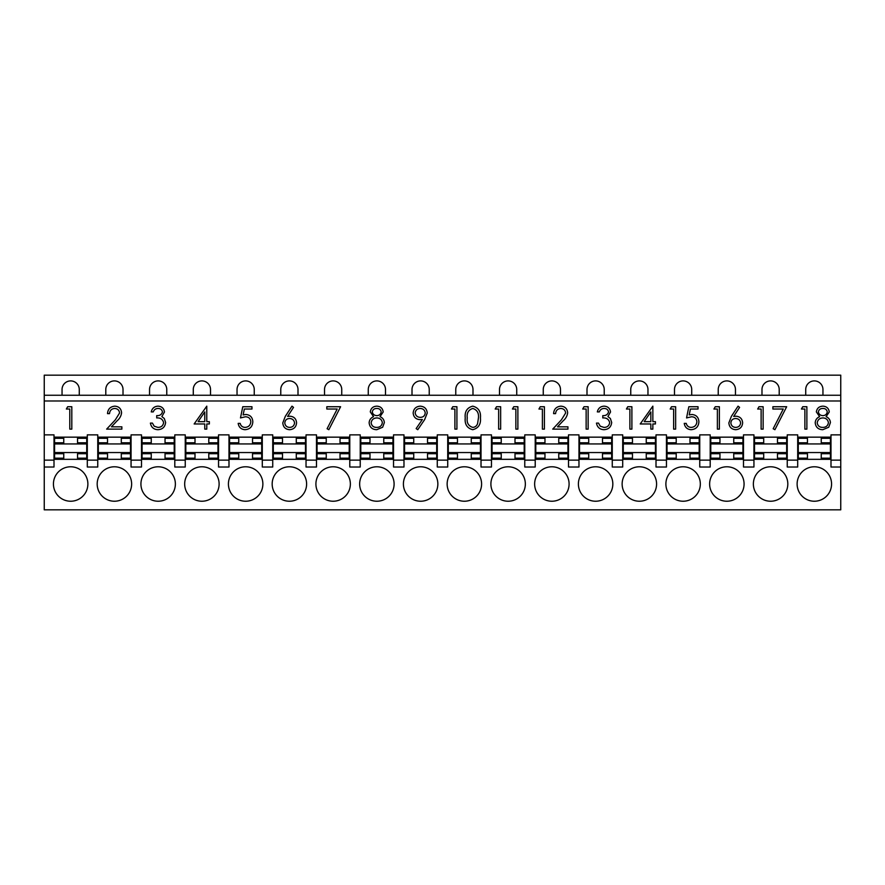 <?xml version="1.0" encoding="UTF-8"?>
<svg xmlns="http://www.w3.org/2000/svg" width="885" height="885" viewBox="0 0 885 885"><rect width="100%" height="100%" fill="white"/><g stroke="black" fill="none" stroke-linecap="round" stroke-linejoin="round"><path stroke-width="1.33" d="M665.885 484.006A17.224 17.224 0 0 0 683.098 501.231A17.224 17.224 0 0 0 700.323 484.006A17.224 17.224 0 0 0 683.098 466.782A17.224 17.224 0 0 0 665.885 484.006M622.133 484.006A17.224 17.224 0 0 0 639.357 501.231A17.224 17.224 0 0 0 656.582 484.006A17.224 17.224 0 0 0 639.357 466.782A17.224 17.224 0 0 0 622.133 484.006M578.392 484.006A17.224 17.224 0 0 0 595.616 501.231A17.224 17.224 0 0 0 612.829 484.006A17.224 17.224 0 0 0 595.616 466.782A17.224 17.224 0 0 0 578.392 484.006M534.64 484.006A17.224 17.224 0 0 0 551.864 501.231A17.224 17.224 0 0 0 569.088 484.006A17.224 17.224 0 0 0 551.864 466.782A17.224 17.224 0 0 0 534.64 484.006M490.898 484.006A17.224 17.224 0 0 0 508.123 501.231A17.224 17.224 0 0 0 525.347 484.006A17.224 17.224 0 0 0 508.123 466.782A17.224 17.224 0 0 0 490.898 484.006M447.146 484.006A17.224 17.224 0 0 0 464.371 501.231A17.224 17.224 0 0 0 481.595 484.006A17.224 17.224 0 0 0 464.371 466.782A17.224 17.224 0 0 0 447.146 484.006M403.405 484.006A17.224 17.224 0 0 0 420.629 501.231A17.224 17.224 0 0 0 437.854 484.006A17.224 17.224 0 0 0 420.629 466.782A17.224 17.224 0 0 0 403.405 484.006M359.653 484.006A17.224 17.224 0 0 0 376.877 501.231A17.224 17.224 0 0 0 394.102 484.006A17.224 17.224 0 0 0 376.877 466.782A17.224 17.224 0 0 0 359.653 484.006M315.912 484.006A17.224 17.224 0 0 0 333.136 501.231A17.224 17.224 0 0 0 350.36 484.006A17.224 17.224 0 0 0 333.136 466.782A17.224 17.224 0 0 0 315.912 484.006M272.171 484.006A17.224 17.224 0 0 0 289.384 501.231A17.224 17.224 0 0 0 306.608 484.006A17.224 17.224 0 0 0 289.384 466.782A17.224 17.224 0 0 0 272.171 484.006M228.418 484.006A17.224 17.224 0 0 0 245.643 501.231A17.224 17.224 0 0 0 262.867 484.006A17.224 17.224 0 0 0 245.643 466.782A17.224 17.224 0 0 0 228.418 484.006M184.677 484.006A17.224 17.224 0 0 0 201.902 501.231A17.224 17.224 0 0 0 219.115 484.006A17.224 17.224 0 0 0 201.902 466.782A17.224 17.224 0 0 0 184.677 484.006M140.925 484.006A17.224 17.224 0 0 0 158.149 501.231A17.224 17.224 0 0 0 175.374 484.006A17.224 17.224 0 0 0 158.149 466.782A17.224 17.224 0 0 0 140.925 484.006M97.184 484.006A17.224 17.224 0 0 0 114.408 501.231A17.224 17.224 0 0 0 131.633 484.006A17.224 17.224 0 0 0 114.408 466.782A17.224 17.224 0 0 0 97.184 484.006M53.432 484.006A17.224 17.224 0 0 0 70.656 501.231A17.224 17.224 0 0 0 87.88 484.006A17.224 17.224 0 0 0 70.656 466.782A17.224 17.224 0 0 0 53.432 484.006M797.119 484.006A17.224 17.224 0 0 0 814.344 501.231A17.224 17.224 0 0 0 831.568 484.006A17.224 17.224 0 0 0 814.344 466.782A17.224 17.224 0 0 0 797.119 484.006M709.626 484.006A17.224 17.224 0 0 0 726.85 501.231A17.224 17.224 0 0 0 744.075 484.006A17.224 17.224 0 0 0 726.85 466.782A17.224 17.224 0 0 0 709.626 484.006M753.367 484.006A17.224 17.224 0 0 0 770.592 501.231A17.224 17.224 0 0 0 787.816 484.006A17.224 17.224 0 0 0 770.592 466.782A17.224 17.224 0 0 0 753.367 484.006M840.75 434.867L840.75 400.993L44.25 400.993L44.25 509.837L840.75 509.837L840.75 467.014L830.993 467.014L830.993 434.867L840.75 434.867L840.75 467.014M54.582 438.307L54.582 442.788L63.764 442.788L63.764 438.307L54.582 438.307L54.007 437.157M87.305 437.157L86.73 438.307L77.548 438.307L77.548 437.157L63.764 437.157L63.764 438.307M98.335 438.307L98.335 442.788L107.516 442.788L107.516 438.307L98.335 438.307L97.759 437.157M131.057 437.157L130.482 438.307L121.289 438.307L121.289 437.157L107.516 437.157L107.516 438.307M142.076 438.307L142.076 442.788L151.258 442.788L151.258 438.307L142.076 438.307L141.5 437.157M174.799 437.157L174.223 438.307L165.041 438.307L165.041 437.157L151.258 437.157L151.258 438.307M185.817 438.307L185.817 442.788L195.01 442.788L195.01 438.307L185.817 438.307L185.253 437.157M218.551 437.157L217.975 438.307L208.783 438.307L208.783 437.157L195.01 437.157L195.01 438.307M229.569 438.307L229.569 442.788L238.751 442.788L238.751 438.307L229.569 438.307L228.994 437.157M262.292 437.157L261.717 438.307L252.535 438.307L252.535 437.157L238.751 437.157L238.751 438.307M273.31 438.307L273.31 442.788L282.503 442.788L282.503 438.307L273.31 438.307L272.735 437.157M306.033 437.157L305.469 438.307L296.276 438.307L296.276 437.157L282.503 437.157L282.503 438.307M317.062 438.307L317.062 442.788L326.244 442.788L326.244 438.307L317.062 438.307L316.487 437.157M349.785 437.157L349.21 438.307L340.028 438.307L340.028 437.157L326.244 437.157L326.244 438.307M360.803 438.307L360.803 442.788L369.996 442.788L369.996 438.307L360.803 438.307L360.228 437.157M393.526 437.157L392.951 438.307L383.769 438.307L383.769 437.157L369.996 437.157L369.996 438.307M404.556 438.307L404.556 442.788L413.738 442.788L413.738 438.307L404.556 438.307L403.98 437.157M437.278 437.157L436.703 438.307L427.521 438.307L427.521 437.157L413.738 437.157L413.738 438.307M448.297 438.307L448.297 442.788L457.479 442.788L457.479 438.307L448.297 438.307L447.721 437.157M481.02 437.157L480.444 438.307L471.262 438.307L471.262 437.157L457.479 437.157L457.479 438.307M492.049 438.307L492.049 442.788L501.231 442.788L501.231 438.307L492.049 438.307L491.474 437.157M524.772 437.157L524.197 438.307L515.004 438.307L515.004 437.157L501.231 437.157L501.231 438.307M535.79 438.307L535.79 442.788L544.972 442.788L544.972 438.307L535.79 438.307L535.215 437.157M568.513 437.157L567.938 438.307L558.756 438.307L558.756 437.157L544.972 437.157L544.972 438.307M579.531 438.307L579.531 442.788L588.724 442.788L588.724 438.307L579.531 438.307L578.967 437.157M612.265 437.157L611.69 438.307L602.497 438.307L602.497 437.157L588.724 437.157L588.724 438.307M623.283 438.307L623.283 442.788L632.465 442.788L632.465 438.307L623.283 438.307L622.708 437.157M656.006 437.157L655.431 438.307L646.249 438.307L646.249 437.157L632.465 437.157L632.465 438.307M667.024 438.307L667.024 442.788L676.217 442.788L676.217 438.307L667.024 438.307L666.449 437.157M699.747 437.157L699.183 438.307L689.99 438.307L689.99 437.157L676.217 437.157L676.217 438.307M710.777 437.157L719.959 437.157L719.959 438.307L710.777 438.307L710.201 437.157M743.5 437.157L742.924 438.307L733.742 438.307L733.742 437.157L719.959 437.157M754.518 437.157L763.711 437.157L763.711 438.307L754.518 438.307L753.943 437.157M787.241 437.157L786.665 438.307L777.484 438.307L777.484 437.157L763.711 437.157M798.27 437.157L807.452 437.157L807.452 438.307L798.27 438.307L797.695 437.157M830.993 437.157L830.418 438.307L821.236 438.307L821.236 437.157L807.452 437.157M710.201 460.123L699.747 460.123L699.747 434.867L710.201 434.867L710.201 467.014L699.747 467.014L699.747 460.123M830.418 459.326L821.236 459.326L821.236 458.176L830.418 458.176L830.993 459.326M797.695 459.326L798.27 458.176L807.452 458.176L807.452 453.695L798.27 453.695L798.27 458.176M797.695 467.014L787.241 467.014L787.241 434.867L797.695 434.867L797.695 467.014M786.665 459.326L777.484 459.326L777.484 458.176L786.665 458.176L787.241 459.326M753.943 459.326L754.518 458.176L763.711 458.176L763.711 453.695L754.518 453.695L754.518 458.176M753.943 467.014L743.5 467.014L743.5 434.867L753.943 434.867L753.943 467.014M742.924 459.326L733.742 459.326L733.742 458.176L742.924 458.176L743.5 459.326M710.201 459.326L710.777 458.176L719.959 458.176L719.959 453.695L710.777 453.695L710.777 458.176M699.183 459.326L689.99 459.326L689.99 458.176L699.183 458.176L699.747 459.326M666.449 459.326L667.024 458.176L676.217 458.176L676.217 453.695L667.024 453.695L667.024 458.176M666.449 460.123L666.449 467.014L656.006 467.014L656.006 434.867L666.449 434.867L666.449 460.123L656.006 460.123M655.431 459.326L646.249 459.326L646.249 458.176L655.431 458.176L656.006 459.326M622.708 459.326L623.283 458.176L632.465 458.176L632.465 453.695L623.283 453.695L623.283 458.176M622.708 460.123L622.708 467.014L612.265 467.014L612.265 434.867L622.708 434.867L622.708 460.123L612.265 460.123M611.69 459.326L602.497 459.326L602.497 458.176L611.69 458.176L612.265 459.326M578.967 459.326L579.531 458.176L588.724 458.176L588.724 453.695L579.531 453.695L579.531 458.176M578.967 460.123L578.967 467.014L568.513 467.014L568.513 434.867L578.967 434.867L578.967 460.123L568.513 460.123M567.938 459.326L558.756 459.326L558.756 458.176L567.938 458.176L568.513 459.326M535.215 459.326L535.79 458.176L544.972 458.176L544.972 453.695L535.79 453.695L535.79 458.176M535.215 460.123L535.215 467.014L524.772 467.014L524.772 434.867L535.215 434.867L535.215 460.123L524.772 460.123M524.197 459.326L515.004 459.326L515.004 458.176L524.197 458.176L524.772 459.326M491.474 459.326L492.049 458.176L501.231 458.176L501.231 453.695L492.049 453.695L492.049 458.176M491.474 460.123L491.474 467.014L481.02 467.014L481.02 434.867L491.474 434.867L491.474 460.123L481.02 460.123M480.444 459.326L471.262 459.326L471.262 458.176L480.444 458.176L481.02 459.326M447.721 459.326L448.297 458.176L457.479 458.176L457.479 453.695L448.297 453.695L448.297 458.176M447.721 460.123L447.721 467.014L437.278 467.014L437.278 434.867L447.721 434.867L447.721 460.123L437.278 460.123M436.703 459.326L427.521 459.326L427.521 458.176L436.703 458.176L437.278 459.326M403.98 459.326L404.556 458.176L413.738 458.176L413.738 453.695L404.556 453.695L404.556 458.176M403.98 460.123L403.98 467.014L393.526 467.014L393.526 434.867L403.98 434.867L403.98 460.123L393.526 460.123M392.951 459.326L383.769 459.326L383.769 458.176L392.951 458.176L393.526 459.326M360.228 459.326L360.803 458.176L369.996 458.176L369.996 453.695L360.803 453.695L360.803 458.176M360.228 460.123L360.228 467.014L349.785 467.014L349.785 434.867L360.228 434.867L360.228 460.123L349.785 460.123M349.21 459.326L340.028 459.326L340.028 458.176L349.21 458.176L349.785 459.326M316.487 459.326L317.062 458.176L326.244 458.176L326.244 453.695L317.062 453.695L317.062 458.176M316.487 460.123L316.487 467.014L306.033 467.014L306.033 434.867L316.487 434.867L316.487 460.123L306.033 460.123M305.469 459.326L296.276 459.326L296.276 458.176L305.469 458.176L306.033 459.326M272.735 459.326L273.31 458.176L282.503 458.176L282.503 453.695L273.31 453.695L273.31 458.176M272.735 460.123L272.735 467.014L262.292 467.014L262.292 434.867L272.735 434.867L272.735 460.123L262.292 460.123M261.717 459.326L252.535 459.326L252.535 458.176L261.717 458.176L262.292 459.326M228.994 459.326L229.569 458.176L238.751 458.176L238.751 453.695L229.569 453.695L229.569 458.176M228.994 460.123L228.994 467.014L218.551 467.014L218.551 434.867L228.994 434.867L228.994 460.123L218.551 460.123M217.975 459.326L208.783 459.326L208.783 458.176L217.975 458.176L218.551 459.326M185.253 459.326L185.817 458.176L195.01 458.176L195.01 453.695L185.817 453.695L185.817 458.176M185.253 460.123L185.253 467.014L174.799 467.014L174.799 434.867L185.253 434.867L185.253 460.123L174.799 460.123M174.223 459.326L165.041 459.326L165.041 458.176L174.223 458.176L174.799 459.326M141.5 459.326L142.076 458.176L151.258 458.176L151.258 453.695L142.076 453.695L142.076 458.176M141.5 460.123L141.5 467.014L131.057 467.014L131.057 434.867L141.5 434.867L141.5 460.123L131.057 460.123M130.482 459.326L121.289 459.326L121.289 458.176L130.482 458.176L131.057 459.326M97.759 459.326L98.335 458.176L107.516 458.176L107.516 453.695L98.335 453.695L98.335 458.176M97.759 460.123L97.759 467.014L87.305 467.014L87.305 434.867L97.759 434.867L97.759 460.123L87.305 460.123M86.73 459.326L77.548 459.326L77.548 458.176L86.73 458.176L87.305 459.326M54.007 459.326L54.582 458.176L63.764 458.176L63.764 453.695L54.582 453.695L54.582 458.176M44.25 434.867L54.007 434.867L54.007 467.014L44.25 467.014M840.75 395.252L840.75 375.163L44.25 375.163L44.25 395.252L840.75 395.252L840.75 400.993M44.25 400.993L44.25 395.252M79.274 395.252L79.274 389.511A8.607 8.607 0 0 0 70.656 380.904A8.607 8.607 0 0 0 62.05 389.511L62.05 395.252M123.015 395.252L123.015 389.511A8.607 8.607 0 0 0 114.408 380.904A8.607 8.607 0 0 0 105.791 389.511L105.791 395.252M166.767 395.252L166.767 389.511A8.607 8.607 0 0 0 158.149 380.904A8.607 8.607 0 0 0 149.543 389.511L149.543 395.252M210.508 395.252L210.508 389.511A8.607 8.607 0 0 0 201.902 380.904A8.607 8.607 0 0 0 193.284 389.511L193.284 395.252M254.249 395.252L254.249 389.511A8.607 8.607 0 0 0 245.643 380.904A8.607 8.607 0 0 0 237.036 389.511L237.036 395.252M298.002 395.252L298.002 389.511A8.607 8.607 0 0 0 289.384 380.904A8.607 8.607 0 0 0 280.777 389.511L280.777 395.252M341.743 395.252L341.743 389.511A8.607 8.607 0 0 0 333.136 380.904A8.607 8.607 0 0 0 324.518 389.511L324.518 395.252M385.495 395.252L385.495 389.511A8.607 8.607 0 0 0 376.877 380.904A8.607 8.607 0 0 0 368.271 389.511L368.271 395.252M429.236 395.252L429.236 389.511A8.607 8.607 0 0 0 420.629 380.904A8.607 8.607 0 0 0 412.012 389.511L412.012 395.252M472.988 395.252L472.988 389.511A8.607 8.607 0 0 0 464.371 380.904A8.607 8.607 0 0 0 455.764 389.511L455.764 395.252M516.729 395.252L516.729 389.511A8.607 8.607 0 0 0 508.123 380.904A8.607 8.607 0 0 0 499.505 389.511L499.505 395.252M560.482 395.252L560.482 389.511A8.607 8.607 0 0 0 551.864 380.904A8.607 8.607 0 0 0 543.257 389.511L543.257 395.252M604.223 395.252L604.223 389.511A8.607 8.607 0 0 0 595.616 380.904A8.607 8.607 0 0 0 586.998 389.511L586.998 395.252M647.964 395.252L647.964 389.511A8.607 8.607 0 0 0 639.357 380.904A8.607 8.607 0 0 0 630.751 389.511L630.751 395.252M691.716 395.252L691.716 389.511A8.607 8.607 0 0 0 683.098 380.904A8.607 8.607 0 0 0 674.492 389.511L674.492 395.252M735.457 395.252L735.457 389.511A8.607 8.607 0 0 0 726.85 380.904A8.607 8.607 0 0 0 718.233 389.511L718.233 395.252M779.209 395.252L779.209 389.511A8.607 8.607 0 0 0 770.592 380.904A8.607 8.607 0 0 0 761.985 389.511L761.985 395.252M822.95 395.252L822.95 389.511A8.607 8.607 0 0 0 814.344 380.904A8.607 8.607 0 0 0 805.726 389.511L805.726 395.252M797.695 460.123L787.241 460.123M777.484 459.326L754.518 459.326M753.943 460.123L743.5 460.123M733.742 459.326L710.777 459.326M733.742 437.157L742.924 437.157M777.484 437.157L786.665 437.157M763.711 443.938L754.518 443.938L754.518 442.788L763.711 442.788L763.711 443.938L777.484 443.938L777.484 442.788L786.665 442.788L786.665 438.307M786.665 442.788L786.665 443.938L777.484 443.938M777.484 458.176L777.484 452.545L786.665 452.545L786.665 443.938M786.665 452.545L786.665 453.695L777.484 453.695M786.665 458.176L786.665 453.695M777.484 452.545L763.711 452.545L763.711 453.695M763.711 458.176L763.711 459.326M754.518 453.695L754.518 452.545L763.711 452.545M754.518 443.938L754.518 452.545M754.518 438.307L754.518 442.788M719.959 443.938L710.777 443.938L710.777 442.788L719.959 442.788L719.959 443.938L733.742 443.938L733.742 442.788L742.924 442.788L742.924 438.307M742.924 442.788L742.924 443.938L733.742 443.938M733.742 458.176L733.742 452.545L742.924 452.545L742.924 443.938M742.924 452.545L742.924 453.695L733.742 453.695M742.924 458.176L742.924 453.695M733.742 452.545L719.959 452.545L719.959 453.695M719.959 458.176L719.959 459.326M710.777 453.695L710.777 452.545L719.959 452.545M710.777 443.938L710.777 452.545M710.777 438.307L710.777 442.788M719.959 442.788L719.959 438.307M733.742 442.788L733.742 438.307M763.711 442.788L763.711 438.307M777.484 442.788L777.484 438.307M840.75 460.123L830.993 460.123M821.236 459.326L798.27 459.326M821.236 437.157L830.418 437.157M807.452 443.938L798.27 443.938L798.27 442.788L807.452 442.788L807.452 443.938L821.236 443.938L821.236 442.788L830.418 442.788L830.418 438.307M830.418 442.788L830.418 443.938L821.236 443.938M821.236 458.176L821.236 452.545L830.418 452.545L830.418 443.938M830.418 452.545L830.418 453.695L821.236 453.695M830.418 458.176L830.418 453.695M821.236 452.545L807.452 452.545L807.452 453.695M807.452 458.176L807.452 459.326M798.27 453.695L798.27 452.545L807.452 452.545M798.27 443.938L798.27 452.545M798.27 438.307L798.27 442.788M807.452 442.788L807.452 438.307M821.236 442.788L821.236 438.307M676.217 442.788L676.217 443.938L689.99 443.938L689.99 438.307M689.99 442.788L699.183 442.788L699.183 438.307M632.465 442.788L632.465 443.938L646.249 443.938L646.249 438.307M646.249 442.788L655.431 442.788L655.431 438.307M588.724 442.788L588.724 443.938L602.497 443.938L602.497 438.307M602.497 442.788L611.69 442.788L611.69 438.307M544.972 442.788L544.972 443.938L558.756 443.938L558.756 438.307M558.756 442.788L567.938 442.788L567.938 438.307M501.231 442.788L501.231 443.938L515.004 443.938L515.004 438.307M515.004 442.788L524.197 442.788L524.197 438.307M457.479 442.788L457.479 443.938L471.262 443.938L471.262 438.307M471.262 442.788L480.444 442.788L480.444 438.307M413.738 442.788L413.738 443.938L427.521 443.938L427.521 438.307M427.521 442.788L436.703 442.788L436.703 438.307M369.996 442.788L369.996 443.938L383.769 443.938L383.769 438.307M383.769 442.788L392.951 442.788L392.951 438.307M326.244 442.788L326.244 443.938L340.028 443.938L340.028 438.307M340.028 442.788L349.21 442.788L349.21 438.307M282.503 442.788L282.503 443.938L296.276 443.938L296.276 438.307M296.276 442.788L305.469 442.788L305.469 438.307M238.751 442.788L238.751 443.938L252.535 443.938L252.535 438.307M252.535 442.788L261.717 442.788L261.717 438.307M195.01 442.788L195.01 443.938L208.783 443.938L208.783 438.307M208.783 442.788L217.975 442.788L217.975 438.307M151.258 442.788L151.258 443.938L165.041 443.938L165.041 438.307M165.041 442.788L174.223 442.788L174.223 438.307M107.516 442.788L107.516 443.938L121.289 443.938L121.289 438.307M121.289 442.788L130.482 442.788L130.482 438.307M676.217 458.176L676.217 459.326L667.024 459.326M667.024 437.157L676.217 437.157M632.465 458.176L632.465 459.326L623.283 459.326M623.283 437.157L632.465 437.157M588.724 458.176L588.724 459.326L579.531 459.326M579.531 437.157L588.724 437.157M544.972 458.176L544.972 459.326L535.79 459.326M535.79 437.157L544.972 437.157M501.231 458.176L501.231 459.326L492.049 459.326M492.049 437.157L501.231 437.157M457.479 458.176L457.479 459.326L448.297 459.326M448.297 437.157L457.479 437.157M413.738 458.176L413.738 459.326L404.556 459.326M404.556 437.157L413.738 437.157M369.996 458.176L369.996 459.326L360.803 459.326M360.803 437.157L369.996 437.157M326.244 458.176L326.244 459.326L317.062 459.326M317.062 437.157L326.244 437.157M282.503 458.176L282.503 459.326L273.31 459.326M273.31 437.157L282.503 437.157M238.751 458.176L238.751 459.326L229.569 459.326M229.569 437.157L238.751 437.157M195.01 458.176L195.01 459.326L185.817 459.326M185.817 437.157L195.01 437.157M151.258 458.176L151.258 459.326L142.076 459.326M142.076 437.157L151.258 437.157M107.516 458.176L107.516 459.326L98.335 459.326M98.335 437.157L107.516 437.157M63.764 442.788L63.764 443.938L77.548 443.938L77.548 438.307M77.548 442.788L86.73 442.788L86.73 438.307M63.764 458.176L63.764 459.326L54.582 459.326M54.582 437.157L63.764 437.157M54.007 460.123L44.25 460.123M77.548 459.326L63.764 459.326M77.548 437.157L86.73 437.157M54.582 453.695L54.582 452.545L63.764 452.545L63.764 453.695M63.764 443.938L54.582 443.938L54.582 452.545M54.582 443.938L54.582 442.788M86.73 442.788L86.73 443.938L77.548 443.938M77.548 458.176L77.548 452.545L86.73 452.545L86.73 443.938M86.73 452.545L86.73 453.695L77.548 453.695M86.73 458.176L86.73 453.695M77.548 452.545L63.764 452.545M121.289 459.326L107.516 459.326M121.289 437.157L130.482 437.157M98.335 453.695L98.335 452.545L107.516 452.545L107.516 453.695M107.516 443.938L98.335 443.938L98.335 452.545M98.335 443.938L98.335 442.788M130.482 442.788L130.482 443.938L121.289 443.938M121.289 458.176L121.289 452.545L130.482 452.545L130.482 443.938M130.482 452.545L130.482 453.695L121.289 453.695M130.482 458.176L130.482 453.695M165.041 459.326L151.258 459.326M165.041 437.157L174.223 437.157M142.076 453.695L142.076 452.545L151.258 452.545L151.258 453.695M151.258 443.938L142.076 443.938L142.076 452.545M142.076 443.938L142.076 442.788M174.223 442.788L174.223 443.938L165.041 443.938M165.041 458.176L165.041 452.545L174.223 452.545L174.223 443.938M174.223 452.545L174.223 453.695L165.041 453.695M174.223 458.176L174.223 453.695M208.783 459.326L195.01 459.326M208.783 437.157L217.975 437.157M185.817 453.695L185.817 452.545L195.01 452.545L195.01 453.695M195.01 443.938L185.817 443.938L185.817 452.545M185.817 443.938L185.817 442.788M217.975 442.788L217.975 443.938L208.783 443.938M208.783 458.176L208.783 452.545L217.975 452.545L217.975 443.938M217.975 452.545L217.975 453.695L208.783 453.695M217.975 458.176L217.975 453.695M252.535 459.326L238.751 459.326M252.535 437.157L261.717 437.157M229.569 453.695L229.569 452.545L238.751 452.545L238.751 453.695M238.751 443.938L229.569 443.938L229.569 452.545M229.569 443.938L229.569 442.788M261.717 442.788L261.717 443.938L252.535 443.938M252.535 458.176L252.535 452.545L261.717 452.545L261.717 443.938M261.717 452.545L261.717 453.695L252.535 453.695M261.717 458.176L261.717 453.695M296.276 459.326L282.503 459.326M296.276 437.157L305.469 437.157M273.31 453.695L273.31 452.545L282.503 452.545L282.503 453.695M282.503 443.938L273.31 443.938L273.31 452.545M273.31 443.938L273.31 442.788M305.469 442.788L305.469 443.938L296.276 443.938M296.276 458.176L296.276 452.545L305.469 452.545L305.469 443.938M305.469 452.545L305.469 453.695L296.276 453.695M305.469 458.176L305.469 453.695M340.028 459.326L326.244 459.326M340.028 437.157L349.21 437.157M317.062 453.695L317.062 452.545L326.244 452.545L326.244 453.695M326.244 443.938L317.062 443.938L317.062 452.545M317.062 443.938L317.062 442.788M349.21 442.788L349.21 443.938L340.028 443.938M340.028 458.176L340.028 452.545L349.21 452.545L349.21 443.938M349.21 452.545L349.21 453.695L340.028 453.695M349.21 458.176L349.21 453.695M383.769 459.326L369.996 459.326M383.769 437.157L392.951 437.157M360.803 453.695L360.803 452.545L369.996 452.545L369.996 453.695M369.996 443.938L360.803 443.938L360.803 452.545M360.803 443.938L360.803 442.788M392.951 442.788L392.951 443.938L383.769 443.938M383.769 458.176L383.769 452.545L392.951 452.545L392.951 443.938M392.951 452.545L392.951 453.695L383.769 453.695M392.951 458.176L392.951 453.695M427.521 459.326L413.738 459.326M427.521 437.157L436.703 437.157M404.556 453.695L404.556 452.545L413.738 452.545L413.738 453.695M413.738 443.938L404.556 443.938L404.556 452.545M404.556 443.938L404.556 442.788M436.703 442.788L436.703 443.938L427.521 443.938M427.521 458.176L427.521 452.545L436.703 452.545L436.703 443.938M436.703 452.545L436.703 453.695L427.521 453.695M436.703 458.176L436.703 453.695M471.262 459.326L457.479 459.326M471.262 437.157L480.444 437.157M448.297 453.695L448.297 452.545L457.479 452.545L457.479 453.695M457.479 443.938L448.297 443.938L448.297 452.545M448.297 443.938L448.297 442.788M480.444 442.788L480.444 443.938L471.262 443.938M471.262 458.176L471.262 452.545L480.444 452.545L480.444 443.938M480.444 452.545L480.444 453.695L471.262 453.695M480.444 458.176L480.444 453.695M515.004 459.326L501.231 459.326M515.004 437.157L524.197 437.157M492.049 453.695L492.049 452.545L501.231 452.545L501.231 453.695M501.231 443.938L492.049 443.938L492.049 452.545M492.049 443.938L492.049 442.788M524.197 442.788L524.197 443.938L515.004 443.938M515.004 458.176L515.004 452.545L524.197 452.545L524.197 443.938M524.197 452.545L524.197 453.695L515.004 453.695M524.197 458.176L524.197 453.695M558.756 459.326L544.972 459.326M558.756 437.157L567.938 437.157M535.79 453.695L535.79 452.545L544.972 452.545L544.972 453.695M544.972 443.938L535.79 443.938L535.79 452.545M535.79 443.938L535.79 442.788M567.938 442.788L567.938 443.938L558.756 443.938M558.756 458.176L558.756 452.545L567.938 452.545L567.938 443.938M567.938 452.545L567.938 453.695L558.756 453.695M567.938 458.176L567.938 453.695M602.497 459.326L588.724 459.326M602.497 437.157L611.69 437.157M579.531 453.695L579.531 452.545L588.724 452.545L588.724 453.695M588.724 443.938L579.531 443.938L579.531 452.545M579.531 443.938L579.531 442.788M611.69 442.788L611.69 443.938L602.497 443.938M602.497 458.176L602.497 452.545L611.69 452.545L611.69 443.938M611.69 452.545L611.69 453.695L602.497 453.695M611.69 458.176L611.69 453.695M646.249 459.326L632.465 459.326M646.249 437.157L655.431 437.157M623.283 453.695L623.283 452.545L632.465 452.545L632.465 453.695M632.465 443.938L623.283 443.938L623.283 452.545M623.283 443.938L623.283 442.788M655.431 442.788L655.431 443.938L646.249 443.938M646.249 458.176L646.249 452.545L655.431 452.545L655.431 443.938M655.431 452.545L655.431 453.695L646.249 453.695M655.431 458.176L655.431 453.695M689.99 459.326L676.217 459.326M689.99 437.157L699.183 437.157M667.024 453.695L667.024 452.545L676.217 452.545L676.217 453.695M676.217 443.938L667.024 443.938L667.024 452.545M667.024 443.938L667.024 442.788M699.183 442.788L699.183 443.938L689.99 443.938M689.99 458.176L689.99 452.545L699.183 452.545L699.183 443.938M699.183 452.545L699.183 453.695L689.99 453.695M699.183 458.176L699.183 453.695M121.289 452.545L107.516 452.545M165.041 452.545L151.258 452.545M208.783 452.545L195.01 452.545M252.535 452.545L238.751 452.545M296.276 452.545L282.503 452.545M340.028 452.545L326.244 452.545M383.769 452.545L369.996 452.545M427.521 452.545L413.738 452.545M471.262 452.545L457.479 452.545M515.004 452.545L501.231 452.545M558.756 452.545L544.972 452.545M602.497 452.545L588.724 452.545M646.249 452.545L632.465 452.545M689.99 452.545L676.217 452.545M66.353 409.025L67.669 406.735L71.807 406.735L71.807 429.125L69.793 429.125L69.793 409.025L66.353 409.025M114.718 408.461C111.565 408.715 109.84 410.43 109.53 413.627L107.516 413.627C107.881 409.08 110.315 406.591 114.818 406.16C118.944 406.469 121.201 408.682 121.577 412.819C121.134 416.016 119.619 418.694 117.052 420.851L111.444 426.824L121.864 426.824L121.864 429.125L106.654 429.125L115.338 419.855L119.575 412.996C119.221 410.164 117.605 408.649 114.718 408.461M157.95 408.461C155.649 408.56 154.09 409.7 153.271 411.901L151.258 411.901C152.098 408.328 154.322 406.425 157.928 406.16C161.734 406.359 163.913 408.295 164.466 411.979L161.855 416.581L164.278 418.494L165.617 422.477C165.064 427.024 162.486 429.435 157.873 429.701C153.68 429.468 151.191 427.267 150.406 423.096L152.408 423.096L154.167 426.194L157.906 427.4C161.17 427.366 163.072 425.785 163.603 422.665C162.774 419.269 160.484 417.687 156.711 417.93L156.711 415.629C159.72 415.817 161.634 414.589 162.453 411.967C161.966 409.622 160.462 408.45 157.95 408.461M194.147 423.959L206.78 406.16L206.78 421.658L209.358 421.658L209.358 423.959L206.78 423.959L206.78 429.125L204.767 429.125L204.767 423.959L194.147 423.959M198.096 421.658L204.767 421.658L204.767 411.934L198.096 421.658M242.778 406.735L251.959 406.735L251.959 409.025L244.337 409.025L243.132 414.921L245.776 414.479C250.212 414.877 252.568 417.322 252.822 421.813C252.468 426.703 249.869 429.325 245.012 429.701C241.118 429.391 238.839 427.278 238.176 423.384L240.189 423.384C240.82 425.939 242.468 427.278 245.123 427.4C248.608 427.09 250.499 425.198 250.809 421.725C250.499 418.516 248.696 416.868 245.41 416.78L240.477 417.93L242.778 406.735M285.291 416.381L291.973 406.16L293.521 407.377L287.603 416.426L289.926 416.204C293.986 416.57 296.209 418.771 296.563 422.842C296.176 427.079 293.842 429.358 289.572 429.701C285.412 429.325 283.145 427.057 282.791 422.875L285.291 416.381M289.506 418.505C286.651 418.66 285.081 420.143 284.793 422.964C285.18 425.762 286.806 427.245 289.672 427.4C292.548 427.234 294.174 425.762 294.55 422.964C294.13 420.121 292.448 418.638 289.506 418.505M326.819 409.025L326.819 406.735L340.603 406.735L328.833 429.701L327.096 428.738L337.196 409.025L326.819 409.025M383.194 411.967L380.019 416.647C382.674 417.808 384.112 419.789 384.344 422.599L382.652 427.245L376.711 429.701C372.187 429.557 369.653 427.245 369.133 422.787C369.355 419.899 370.826 417.853 373.547 416.647L370.284 411.901C370.881 408.25 373.061 406.337 376.844 406.16C380.572 406.392 382.685 408.328 383.194 411.967M376.733 408.461C374.244 408.461 372.773 409.611 372.286 411.934C372.806 414.302 374.311 415.53 376.811 415.629C379.3 415.519 380.749 414.28 381.192 411.89C380.694 409.556 379.211 408.405 376.733 408.461M376.855 417.93C373.57 418.052 371.667 419.689 371.136 422.853C371.667 425.895 373.525 427.411 376.733 427.4C379.975 427.355 381.844 425.762 382.331 422.643C381.811 419.645 379.986 418.074 376.855 417.93M424.645 419.612L417.753 429.701L416.149 428.583L422.377 419.479L420.021 419.656C415.873 419.335 413.583 417.134 413.162 413.018C413.605 408.77 415.972 406.481 420.286 406.16C424.523 406.525 426.835 408.815 427.234 413.041L424.645 419.612M420.397 417.355C423.295 417.233 424.9 415.751 425.22 412.908C424.8 410.076 423.118 408.593 420.187 408.461C417.266 408.593 415.596 410.076 415.176 412.908C415.651 415.773 417.399 417.255 420.397 417.355M451.461 409.025L452.766 406.735L456.914 406.735L456.914 429.125L454.901 429.125L454.901 409.025L451.461 409.025M472.723 429.701C467.081 428.207 464.581 424.291 465.233 417.941C464.57 411.58 467.07 407.653 472.723 406.16C478.431 407.62 481.009 411.547 480.444 417.941C481.009 424.313 478.431 428.24 472.723 429.701M467.247 417.93C466.616 422.886 468.464 426.05 472.789 427.4C475.201 427.178 476.805 425.895 477.59 423.561L478.442 417.93C478.951 412.985 477.07 409.832 472.789 408.461C468.475 409.81 466.627 412.963 467.247 417.93M495.202 409.025L496.518 406.735L500.656 406.735L500.656 429.125L498.642 429.125L498.642 409.025L495.202 409.025M512.426 409.025L513.742 406.735L517.88 406.735L517.88 429.125L515.866 429.125L515.866 409.025L512.426 409.025M538.943 409.025L540.259 406.735L544.397 406.735L544.397 429.125L542.394 429.125L542.394 409.025L538.943 409.025M560.791 408.461C557.638 408.715 555.902 410.43 555.592 413.627L553.59 413.627C553.955 409.08 556.388 406.591 560.891 406.16C565.017 406.469 567.274 408.682 567.65 412.819C567.208 416.016 565.692 418.694 563.125 420.851L557.517 426.824L567.938 426.824L567.938 429.125L552.727 429.125L561.411 419.855L565.648 412.996C565.294 410.164 563.668 408.649 560.791 408.461M582.695 409.025L584.011 406.735L588.149 406.735L588.149 429.125L586.135 429.125L586.135 409.025L582.695 409.025M604.024 408.461C601.723 408.56 600.163 409.7 599.344 411.901L597.331 411.901C598.172 408.328 600.395 406.425 604.001 406.16C607.796 406.359 609.986 408.295 610.539 411.979L607.918 416.581L610.351 418.494L611.69 422.477C611.137 427.024 608.559 429.435 603.935 429.701C599.753 429.468 597.264 427.267 596.468 423.096L598.481 423.096L600.24 426.194L603.979 427.4C607.243 427.366 609.145 425.785 609.677 422.665C608.847 419.269 606.557 417.687 602.785 417.93L602.785 415.629C605.794 415.817 607.707 414.589 608.526 411.967C608.039 409.622 606.535 408.45 604.024 408.461M626.436 409.025L627.753 406.735L631.89 406.735L631.89 429.125L629.888 429.125L629.888 409.025L626.436 409.025M640.22 423.959L652.853 406.16L652.853 421.658L655.431 421.658L655.431 423.959L652.853 423.959L652.853 429.125L650.84 429.125L650.84 423.959L640.22 423.959M644.169 421.658L650.84 421.658L650.84 411.934L644.169 421.658M670.188 409.025L671.505 406.735L675.642 406.735L675.642 429.125L673.629 429.125L673.629 409.025L670.188 409.025M688.84 406.735L698.033 406.735L698.033 409.025L690.411 409.025L689.205 414.921L691.849 414.479C696.285 414.877 698.63 417.322 698.896 421.813C698.542 426.703 695.942 429.325 691.085 429.701C687.191 429.391 684.913 427.278 684.249 423.384L686.262 423.384C686.893 425.939 688.541 427.278 691.196 427.4C694.681 427.09 696.572 425.198 696.882 421.725C696.561 418.516 694.769 416.868 691.484 416.78L686.55 417.93L688.84 406.735M713.929 409.025L715.246 406.735L719.383 406.735L719.383 429.125L717.381 429.125L717.381 409.025L713.929 409.025M731.364 416.381L738.046 406.16L739.594 407.377L733.676 416.426L735.999 416.204C740.059 416.57 742.283 418.771 742.637 422.842C742.25 427.079 739.915 429.358 735.645 429.701C731.486 429.325 729.218 427.057 728.864 422.875L731.364 416.381M735.568 418.505C732.725 418.66 731.154 420.143 730.866 422.964C731.242 425.762 732.88 427.245 735.745 427.4C738.621 427.234 740.247 425.762 740.623 422.964C740.203 420.121 738.521 418.638 735.568 418.505M757.682 409.025L758.987 406.735L763.135 406.735L763.135 429.125L761.122 429.125L761.122 409.025L757.682 409.025M772.893 409.025L772.893 406.735L786.665 406.735L774.906 429.701L773.169 428.738L783.269 409.025L772.893 409.025M801.423 409.025L802.739 406.735L806.877 406.735L806.877 429.125L804.874 429.125L804.874 409.025L801.423 409.025M829.267 411.967L826.092 416.647C828.747 417.808 830.185 419.789 830.418 422.599L828.725 427.245L822.773 429.701C818.26 429.557 815.727 427.245 815.207 422.787C815.428 419.899 816.899 417.853 819.621 416.647L816.346 411.901C816.943 408.25 819.134 406.337 822.917 406.16C826.634 406.392 828.758 408.328 829.267 411.967M822.796 408.461C820.318 408.461 818.846 409.611 818.359 411.934C818.868 414.302 820.384 415.53 822.884 415.629C825.362 415.519 826.822 414.28 827.254 411.89C826.767 409.556 825.285 408.405 822.796 408.461M822.928 417.93C819.643 418.052 817.74 419.689 817.209 422.853C817.729 425.895 819.598 427.411 822.796 427.4C826.048 427.355 827.917 425.762 828.404 422.643C827.873 419.645 826.048 418.074 822.928 417.93"/></g></svg>
